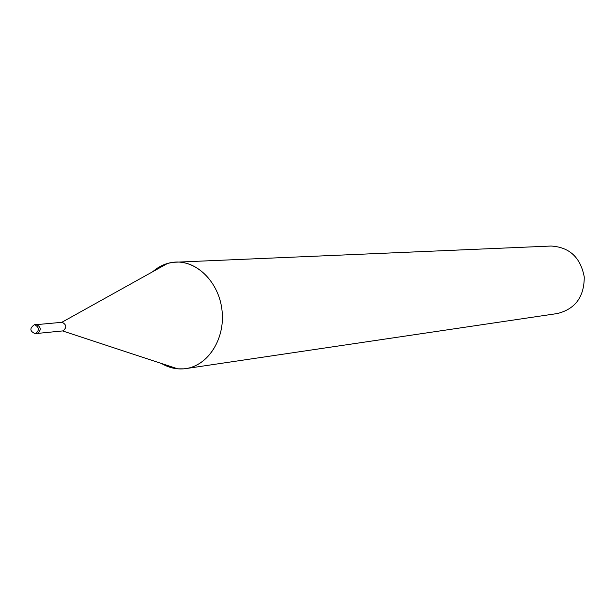 <?xml version="1.0" encoding="UTF-8"?>
<svg xmlns="http://www.w3.org/2000/svg" width="615" height="615" viewBox="0 0 615 615"><rect width="100%" height="100%" fill="white"/><g stroke="black" fill="none" stroke-linecap="round" stroke-linejoin="round"><path stroke-width="0.92" d="M38.192 333.345L62.968 330.893C66.927 327.618 66.658 324.751 62.146 322.291L62.115 322.298M185.938 368.585L183.585 368.854C175.921 369.4 168.587 367.624 161.584 363.519L166.012 365.794L171.77 367.793L177.674 368.823L183.585 368.846C206.686 367.316 225.167 340.218 222.1 311.121C219.371 281.985 195.924 259.153 172.992 262.313L167.641 263.404L162.037 265.526L156.756 268.571L152.843 271.638C158.808 266.403 165.527 263.297 172.992 262.313L551.078 246.038C569.467 247.13 580.522 257.424 584.25 276.927C584.265 296.776 575.348 308.976 557.498 313.512L185.938 368.585C207.97 365.571 224.921 339.319 222.123 311.405C219.609 283.454 197.999 260.875 175.798 262.075M35.447 333.776C39.598 330.309 39.306 327.272 34.578 324.659L34.478 324.666C29.389 328.295 29.712 331.324 35.447 333.776L37.323 333.584C41.466 330.132 41.174 327.095 36.462 324.489L36.423 324.497M36.462 324.489L34.548 324.659M62.607 330.932L177.674 368.823M61.784 322.329L167.641 263.404M37.354 324.559L62.146 322.291"/></g></svg>

